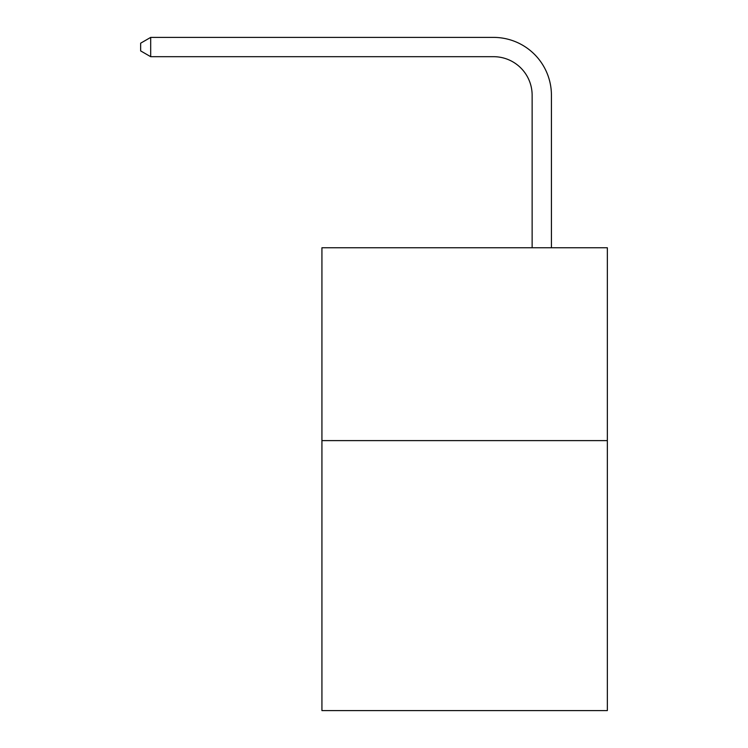 <?xml version="1.0" encoding="UTF-8"?>
<svg xmlns="http://www.w3.org/2000/svg" width="748" height="748" viewBox="0 0 748 748"><rect width="100%" height="100%" fill="white"/><g stroke="black" fill="none" stroke-linecap="round" stroke-linejoin="round"><path stroke-width="1.12" d="M607.348 440.609L607.348 710.6L321.93 710.6L321.93 247.756L607.348 247.756L607.348 440.609L321.93 440.609M532.137 247.756L532.137 95.258A38.569 38.569 0 0 0 493.568 56.689L150.685 56.689L140.652 50.901L140.652 43.188L150.685 37.4L493.568 37.4A57.858 57.858 0 0 1 551.426 95.258L551.426 247.756M532.137 95.258A38.569 38.569 0 0 0 493.568 56.689A38.569 38.569 0 0 1 532.137 95.258A38.569 38.569 0 0 0 493.568 56.689A38.569 38.569 0 0 1 532.137 95.258A38.569 38.569 0 0 0 493.568 56.689A38.569 38.569 0 0 1 532.137 95.258A38.569 38.569 0 0 0 493.568 56.689A38.569 38.569 0 0 1 532.137 95.258A38.569 38.569 0 0 0 493.568 56.689A38.569 38.569 0 0 1 532.137 95.258A38.569 38.569 0 0 0 493.568 56.689A38.569 38.569 0 0 1 532.137 95.258A38.569 38.569 0 0 0 493.568 56.689A38.569 38.569 0 0 1 532.137 95.258A38.569 38.569 0 0 0 493.568 56.689A38.569 38.569 0 0 1 532.137 95.258A38.569 38.569 0 0 0 493.568 56.689A38.569 38.569 0 0 1 532.137 95.258A38.569 38.569 0 0 0 493.568 56.689A38.569 38.569 0 0 1 532.137 95.258M150.685 37.4L493.568 37.4L150.685 37.4L493.568 37.4L150.685 37.4L493.568 37.4L150.685 37.4L493.568 37.4L150.685 37.4L493.568 37.4L150.685 37.4L493.568 37.4L150.685 37.4L493.568 37.4L150.685 37.4L493.568 37.4L150.685 37.4L493.568 37.4L150.685 37.4L493.568 37.4L150.685 37.4L150.685 56.689"/></g></svg>

